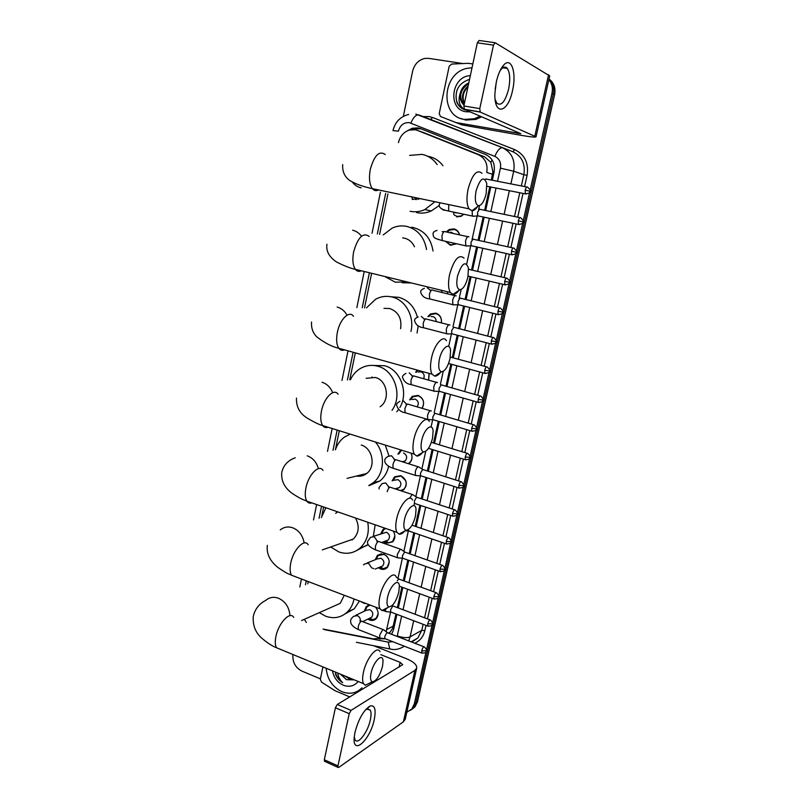 <?xml version="1.0" encoding="UTF-8"?>
<svg xmlns="http://www.w3.org/2000/svg" width="808" height="808" viewBox="0 0 808 808"><rect width="100%" height="100%" fill="white"/><g stroke="black" fill="none" stroke-linecap="round" stroke-linejoin="round"><path stroke-width="1.21" d="M376.033 607.778C378.76 611.727 378.8 615.373 376.154 618.716C374.286 620.473 372.094 620.908 369.569 620.029L367.862 619.09M375.215 559.752L377.417 555.328L383.79 554.096C389.567 557.682 390.658 562.216 387.072 567.701C385.204 569.367 383.032 569.791 380.578 568.984L378.376 567.721M393.183 531.038C395.607 535.068 395.415 538.694 392.587 541.895L386.153 543.168L383.679 541.703M392.122 480.871L394.567 476.831L400.718 475.68C406.778 479.346 407.767 484.022 403.707 489.699L401.485 490.951M411.06 453.147C412.757 457.126 412.181 460.52 409.313 463.297L408.666 463.772M409.626 399.839L412.231 396.405L418.039 395.385C423.594 398.203 424.957 402.515 422.16 408.333M429.149 373.387L428.664 380.154M427.907 316.544L430.452 313.989L435.785 313.151C440.057 314.726 441.915 317.978 441.37 322.907M447.481 291.759L447.582 293.849M440.491 301.586L436.29 300.546M446.875 231.361L449.299 229.502L453.965 228.896C456.914 229.684 458.813 231.674 459.631 234.886M456.571 243.774L450.43 245.279L445.501 241.299M463.812 214.241L461.166 216.281L456.56 216.867M491.274 180.053L492.9 171.68L490.83 162.337L484.659 156.883L423.483 132.542M492.537 174.286L486.739 172.458C487.992 164.024 485.184 158.095 478.316 154.681L417.403 130.401L415.09 129.734L409.141 130.118C403.556 132.148 399.99 136.32 398.445 142.632M388.547 633.018L390.173 632.149L392.658 628.22L395.981 614.009M397.395 607.545L401.879 587.133M403.293 580.689L407.828 560.045M409.242 553.611L413.817 532.745M415.231 526.311L419.867 505.212M421.281 498.778L425.968 477.447M427.371 471.024L432.108 449.46M433.522 443.026L438.31 421.241M439.724 414.797L444.551 392.789M445.976 386.325L450.854 364.105M452.278 357.611L457.207 335.169M458.641 328.654L463.61 306M465.055 299.445L470.074 276.578M471.519 269.983L476.589 246.905M478.043 240.269L483.154 216.988M484.628 210.292L489.789 186.81M386.143 631.624L390.587 612.09M397.97 578.366L402.354 558.298M403.879 551.349L408.313 531.078M414.039 504.889L414.312 503.626M415.837 496.637L420.362 475.952M421.897 468.943L425.755 451.288M431.119 426.786L432.623 419.908M434.169 412.817L438.825 391.537M440.39 384.386L443.239 371.347M448.692 346.44L451.399 334.068M452.985 326.796L457.954 304.101M459.106 298.839L461.146 289.496M466.721 263.984L470.872 245.016M472.044 239.663L477.417 215.09M478.599 209.696L479.487 205.646M323.028 629.058L373.256 638.875L379.982 638.189M304.333 619.312L306.373 622.433M387.921 193.9L379.619 234.35M371.63 273.296L364.539 307.828M355.298 352.864L349.773 379.77M339.31 430.745L335.401 449.804C337.209 444.44 340.219 440.198 344.461 437.077L350.157 434.128M323.665 506.98L321.887 515.625M415.635 372.286L417.17 370.064M397.879 454.136L400.798 449.935M380.8 533.674L383.083 529.371L384.982 528.2M364.216 611.272L366.246 606.616L368.973 605.091M426.109 651.591L414.322 703.869L415.928 702.758L413.433 707.889L410.555 710.272L413.433 707.889L415.928 702.758L553.298 94.031L415.928 702.758L417.524 701.667L415.039 706.778L412.171 709.151M548.975 79.234C553.005 83.062 554.45 88.001 553.298 94.031C554.45 88.001 553.005 83.062 548.975 79.234M549.026 79.022C553.965 82.759 555.823 88.001 554.611 94.758L417.524 701.667M492.304 180.255L494.072 172.185C495.324 163.812 492.526 157.934 485.689 154.54L420.311 128.553L418.019 127.896L412.201 128.26L407.495 130.755M412.11 129.573L413.938 128.876L420.867 128.775M548.874 79.679C552.005 83.477 553.036 88.011 551.985 93.294L530.088 190.385M403.344 116.352L412.595 71.276C414.403 64.246 418.494 59.954 424.867 58.408L428.705 58.358L462.954 63.559M320.433 678.851L301.818 671.064C295.364 667.64 292.405 662.126 292.93 654.52M414.322 703.869L411.827 709L406.798 712.292M529.705 192.112L523.19 220.998M522.806 222.705L516.352 251.339M515.969 253.035L509.565 281.416M509.191 283.103L502.839 311.242M502.465 312.908L496.183 340.804M495.799 342.461L489.567 370.114M489.194 371.761L483.022 399.172M482.649 400.819L476.518 427.977M476.154 429.624L470.084 456.55M469.711 458.186L463.691 484.881M463.327 486.507L457.358 512.969M456.995 514.595L451.076 540.825M450.712 542.451L444.854 568.448M444.481 570.074L438.673 595.839M438.31 597.465L432.553 623.008M432.179 624.645L426.473 649.955M391.648 634.219L393.536 629.715L396.91 614.363M398.324 607.899L402.818 587.477M404.232 581.033L408.767 560.388M410.181 553.945L414.767 533.068M416.181 526.634L420.827 505.525M422.241 499.102L426.927 477.76M428.341 471.327L433.078 449.763M434.492 443.319L439.279 421.534M440.693 415.08L445.531 393.072M446.955 386.608L451.844 364.368M453.268 357.883L458.197 335.431M459.631 328.906L464.61 306.242M466.054 299.687L471.084 276.811M472.529 270.215L477.609 247.137M479.063 240.491L484.184 217.201M485.648 210.504L490.82 187.012M378.457 638.724L385.446 638.835M480.124 116.14L474.387 118.746L464.327 119.422C439.411 116.423 442.057 72.538 467.549 68.276L472.013 67.781M481.649 116.796L475.922 119.392L465.893 120.059L460.924 118.523M470.145 111.868L465.964 111.757C447.299 109.535 451.248 76.134 470.337 75.639M468.64 83.547C459.934 89.9 458.399 97.071 464.055 105.07M464.034 105.141C460.722 102.04 459.489 97.99 460.328 93.001C461.59 88.224 464.408 84.86 468.781 82.921M467.943 86.84C463.065 91.92 461.893 97.425 464.418 103.363M468.145 85.87C462.297 91.365 461.014 97.384 464.297 103.939M466.479 93.677L465.529 98.142M467.054 90.991L465.044 100.414M469.549 79.335C458.49 83.133 454.268 90.819 456.884 102.384C458.631 106.161 461.358 108.686 465.075 109.969C459.257 106.272 457.671 100.616 460.328 93.001M457.136 89.789C454.49 98.99 456.803 105.596 464.065 109.595M496.294 82.032C498.001 74.528 500.404 68.943 503.495 65.307C511.212 56.015 516.807 72.579 512.545 90.405C508.07 113.039 494.031 116.392 494.89 93.577L496.294 82.032M495.102 99.243L496.789 103.131C501.233 106.454 505.172 101.818 508.596 89.213C510.444 79.669 510.02 72.75 507.333 68.458C505.626 66.448 503.606 66.68 501.283 69.175L499.91 71.023M496.566 80.84L495.183 88.981M455.773 122.463L440.532 116.524L439.209 113.726L449.177 66.296L451.571 64.074L468.357 63.317L472.832 63.943M462.035 124.897L522.786 135.593C530.896 136.986 535.32 137.39 536.047 136.804L480.235 112.09L464.368 109.393L520.776 133.643L456.156 122.574M461.651 124.796L440.532 116.524M536.058 136.764L549.723 75.932L495.203 42.753L493.466 45.127L477.336 42.824L479.094 40.471L494.839 42.703M464.368 109.393L463.863 105.959L479.77 108.636L493.466 45.127M479.77 108.636L480.235 112.09M463.863 105.959L477.336 42.824M359.116 690.305L361.974 687.83C356.379 693.345 349.692 694.638 341.915 691.688C332.532 687.063 327.28 679.255 326.159 668.246M346.592 679.669L354.318 679.881M358.166 681.467C354.257 686.154 349.298 687.406 343.299 685.214C337.441 682.447 333.835 677.66 332.462 670.842M347.864 677.205L351.46 678.7M345.41 676.195L348.581 678.397L352.783 679.245M340.986 674.367L346.46 679.609L340.421 674.135M335.471 674.155C337.017 677.892 339.421 680.73 342.673 682.659C339.986 680.154 338.31 676.932 337.673 673.003M335.239 671.993C336.431 676.629 338.916 680.185 342.673 682.659M476.064 190.9C474.549 199.738 475.417 204.697 478.649 205.777C481.77 205.212 484.285 201.172 486.194 193.657L486.749 183.456C483.79 175.689 480.225 178.174 476.064 190.9M478.174 205.707C476.074 209.03 474.013 210.696 471.983 210.726L469.034 208.828C466.671 204.626 466.347 198.061 468.084 189.123C472.286 174.356 476.922 169.074 481.982 173.286M412.161 199.364L420.524 198.707M418.261 199.404L417.372 198.051M412.757 199.495L411.636 196.849M409.616 155.388L421.978 154.379C428.24 155.661 433.32 159.075 437.199 164.62M434.967 201.717L424.856 209.595C419.988 211.746 415.06 212.312 410.08 211.282M428.462 156.398C434.34 157.6 439.178 160.711 442.986 165.741M439.259 205.444L431.3 210.959C426.473 213.08 421.594 213.635 416.665 212.615M416.049 199.717L414.888 197.526M457.5 276.154C456.086 284.163 456.863 288.698 459.833 289.759C463.156 289.244 465.842 285.032 467.882 277.134L468.458 268.044C465.479 260.449 461.833 263.145 457.5 276.154M458.914 290.385C456.874 293.132 454.934 294.466 453.086 294.375L450.329 292.446C448.228 288.638 447.975 282.689 449.571 274.619C454.015 259.368 458.833 253.863 464.034 258.095M414.484 246.773C412.343 242.178 409 239.309 404.465 238.158L402.647 237.885M407.07 281.921L395.274 282.184L384.82 276.508M383.234 234.906L392.244 228.058C397.011 225.917 401.909 225.371 406.919 226.432C417.786 229.462 424.321 237.168 426.533 249.521M411.565 227.25L413.514 227.593C424.503 230.684 430.997 238.491 433.017 251.005M411.333 282.962L402.344 282.77M439.38 359.358C438.067 366.63 438.754 370.771 441.461 371.791C444.976 371.296 447.824 366.923 450.006 358.651L450.581 350.531C449.763 341.542 441.713 347.703 439.38 359.358M440.532 372.377C438.431 375.043 436.471 376.286 434.643 376.114L432.078 374.205C430.23 370.751 430.038 365.368 431.502 358.055C434.239 344.481 443.127 334.451 446.491 340.764M400.596 328.694C402.02 318.564 398.415 311.837 389.769 308.525L383.982 308.363M366.458 307.878L375.639 299.223C380.911 296.395 386.416 295.667 392.163 297.031C405.525 300.01 414.676 316.635 410.949 331.421M391.143 296.799L398.869 297.344C408.303 300.121 414.474 306.727 417.403 317.18M418.231 325.816L417.039 333.017M421.695 440.582C420.463 447.198 421.079 450.985 423.533 451.945C427.21 451.45 430.22 446.895 432.543 438.269L433.108 430.977C432.442 422.029 424.018 428.927 421.695 440.582M422.503 452.551C420.372 455.106 418.423 456.257 416.655 456.005L414.292 454.147C412.666 451.016 412.524 446.137 413.858 439.491C416.615 425.755 426.079 414.908 429.331 421.382M380.103 406.737L380.103 406.737C390.496 400.081 387.274 380.225 375.356 377.477L366.115 378.306M371.508 377.821L372.054 376.972M350.45 379.709C352.611 375.114 355.712 371.508 359.742 368.892C365.337 365.428 371.326 364.539 377.71 366.206C394.597 370.195 402.919 395.617 392.031 410.302M373.639 365.458L384.517 365.721C400.425 369.519 409 392.627 399.879 407.434M398.566 409.494L396.819 411.726M404.424 519.898C403.283 525.927 403.818 529.391 406.04 530.29C409.868 529.765 413.019 525.018 415.484 516.049L416.039 509.495C415.514 500.596 406.737 508.272 404.424 519.898M404.838 530.967C402.697 533.371 400.788 534.421 399.101 534.128L396.93 532.341C395.506 529.503 395.405 525.069 396.637 519.019C399.404 505.172 409.434 493.446 412.555 500.031M363.903 475.185L362.974 474.417M356.51 476.023C360.247 476.669 363.63 475.831 366.67 473.498C376.134 466.701 372.559 448.026 361.237 445.056M375.377 442.006C385.648 453.51 384.527 474.054 373.205 482.75L368.801 485.558M385.285 445.097L388.951 455.823M388.658 466.236C387.315 472.347 384.436 477.245 380.012 480.942L369.064 485.638M387.547 597.375C386.487 602.889 386.961 606.061 388.971 606.899C392.92 606.293 396.203 601.354 398.819 592.072L399.354 586.133C398.96 577.316 389.85 585.8 387.547 597.375M387.517 607.646C385.416 609.899 383.568 610.858 381.982 610.525L380.002 608.828C378.74 606.253 378.679 602.212 379.821 596.698C382.588 582.76 393.153 570.125 396.132 576.781M337.835 511.888L335.633 513.322M352.106 539.996L351.601 539.643M367.741 522.241C369.529 532.785 367.024 541.37 360.216 547.976C353.924 553.258 346.814 554.581 338.895 551.955L330.654 546.965M321.352 517.595L325.897 507.757M344.854 542.006L353.369 539.027C358.964 533.088 359.671 526.079 355.5 517.999M375.175 524.806L373.316 536.35M368.145 544.44L356.914 550.41M371.064 673.074C370.074 678.124 370.488 681.033 372.306 681.8C376.366 681.104 379.77 675.953 382.527 666.368L383.043 660.984C382.76 652.258 373.346 661.58 371.064 673.074M370.559 682.659L365.277 685.265L363.479 683.659C362.368 681.326 362.337 677.639 363.378 672.589C366.155 658.611 377.225 645.006 380.063 651.713M354.025 598.96C353.025 604.253 350.783 608.616 347.299 612.05C340.996 617.716 333.724 619.08 325.493 616.14L319.332 612.646M307.787 583.861L308.232 581.568M333.149 606.495L340.219 603.344L344.289 595.264M359.449 601.021L354.268 608.818L345.168 613.858M486.244 178.881L485.184 179.497M355.015 732.26C358.59 718.979 363.59 710.242 369.993 706.051C374.75 704.778 376.174 709.232 374.276 719.423C370.175 740.471 351.702 756.783 354.338 736.29L355.015 732.26M354.278 736.876L354.995 739.643C357.712 745.501 367.913 732.119 370.357 719.797C371.306 715.302 371.276 712.07 370.266 710.091L366.882 709.121L365.085 710.303M349.783 696.94L334.876 690.628L321.503 682.093L320.332 679.316L322.937 666.913M373.649 645.723L406.313 658.651C413.444 661.641 416.918 664.752 416.746 668.004L414.938 670.337L351.046 710.384L349.228 713.676L335.411 707.768L337.249 704.505L402.707 664.671L400.122 662.348L380.861 654.672M416.706 668.176L405.242 719.211L403.384 721.827L338.724 767.438L337.966 767.378L337.956 765.903L349.228 713.676M324.806 761.429L324.321 759.752L335.411 707.768M453.51 212.423L453.945 214.787L457.076 216.443L461.388 215.898L463.661 214.211M472.165 210.726L472.347 216.049L473.73 216.17M479.639 209.07L477.538 212.282L477.72 215.847L478.568 216.019M455.288 212.817L456.974 212.807M459.52 234.855C458.691 231.977 456.944 230.189 454.258 229.482L449.884 230.048L447.854 231.532M446.561 241.531L448.369 243.612L450.945 244.834L456.308 243.713M453.369 233.502L450.834 232.068M468.903 236.794L468.489 236.572C467.287 236.663 466.307 238.168 465.549 241.087L465.802 245.834L467.186 245.965M473.094 238.986L470.983 242.259L471.155 245.693L471.993 245.885M456.207 295.9L455.621 295.576C454.399 295.799 453.409 297.344 452.662 300.233L452.884 304.666L454.237 304.828M499.728 307.939L460.166 298.081L458.035 301.455L458.186 304.656L459.005 304.858M447.521 293.839L447.4 291.739M442.168 292.526L441.259 290.244M441.309 322.887C441.875 318.231 440.138 315.16 436.098 313.656L431.098 314.443L428.897 316.564M436.148 321.564C436.189 319.029 435.118 317.382 432.926 316.615L431.129 316.595M449.935 325.079L449.268 324.705C448.036 324.988 447.046 326.563 446.299 329.432L446.511 333.714L447.844 333.886M493.112 337.512L453.783 327.25L451.652 330.664L451.783 333.765L452.591 333.977M418.009 370.296L416.615 372.205M423.624 378.73C424.846 375.508 423.978 373.205 421.029 371.821L418.362 372.054M437.481 382.628L436.714 382.224C435.472 382.639 434.482 384.255 433.745 387.093L433.916 391.082L435.219 391.284M480.053 395.91L441.178 384.85L439.037 388.365L439.148 391.254L439.926 391.476M428.543 380.114L429.088 373.377M421.968 408.282C424.927 402.778 423.725 398.627 418.362 395.819L412.908 396.779L410.595 399.707M417.1 406.858C419.15 403.525 418.504 400.93 415.15 399.091L412.11 399.506M431.331 411.019L430.523 410.636C429.27 411.1 428.27 412.747 427.543 415.554L427.695 419.423L428.977 419.625M473.609 424.735L434.946 413.292L432.805 416.857L432.906 419.645L433.674 419.877M401.606 450.187L398.829 453.914M419.17 467.105L418.291 466.731C417.009 467.327 416.019 469.004 415.292 471.791L415.423 475.397L416.645 475.619M460.883 481.649L422.655 469.458L420.503 473.124L420.584 475.73L421.311 475.962M408.161 463.62L409.464 462.792C412.181 460.126 412.706 456.904 411.03 453.126M402.525 461.833L405.141 461.004C407.555 457.762 407.02 455.096 403.535 452.985M405.747 480.75L401.051 476.033L395.284 477.114L393.072 480.609M396.587 488.375L399.475 487.537C401.778 484.346 401.223 481.699 397.799 479.609L394.314 480.275M454.601 509.747L416.585 497.203L414.433 500.909L414.504 503.424L415.211 503.667M413.161 494.789L412.242 494.435L409.616 498.233M400.445 490.608L403.849 489.173C405.818 487.335 406.576 484.951 406.101 482.022M408.242 529.695L409.161 531.139M385.729 528.462L383.81 529.604L381.729 533.341M384.608 541.36L388.688 542.895L392.718 541.34L394.88 535.835M385.769 540.926L388.244 540.007C390.365 536.876 389.769 534.29 386.456 532.24L373.104 536.421M401.283 549.48L400.303 549.167L397.304 554.399L397.395 557.672L398.536 557.904M442.188 565.246L404.596 552.005L402.424 555.793L402.485 558.146L403.152 558.389M386.961 556.258L384.133 554.389L378.154 555.54L376.144 559.389M379.295 567.337L383.386 568.711L387.204 567.125L389.254 562.035M383.386 568.711L380.406 566.883L382.699 565.933C384.729 562.843 384.113 560.287 380.861 558.247L377.245 558.944L367.206 562.944M436.067 592.648L399.394 579.265L398.667 579.063L397.233 580.821M386.679 611.676L385.618 611.414L385.365 609.575M429.987 619.817L392.799 605.909L390.628 609.777L390.668 611.989L391.294 612.232M369.63 605.344L367.004 606.788L365.125 610.838M368.761 618.645L372.852 619.746L376.286 618.12L378.134 613.656M369.751 618.16L371.7 617.201C373.589 614.181 372.942 611.666 369.781 609.656L366.115 610.363L355.591 615.373M383.84 629.846L382.76 629.604L379.74 635.007L379.8 637.977L380.851 638.219M423.958 646.764L386.971 632.533L384.79 636.452L384.83 638.593L385.436 638.825M424.382 132.866L417.403 130.401M494.132 171.922L492.9 171.68M490.83 162.337L492.112 159.954M393.779 628.604L392.658 628.22M415.857 129.906L416.847 128.351M484.659 156.883L478.316 154.681M393.334 626.038L386.79 629.482M367.903 605.465L368.468 605.576M554.611 94.758L551.985 93.294M497.536 181.275L500.425 168.165C501.263 162.58 499.394 158.641 494.809 156.368L409.363 122.644C403.849 122.301 400.192 125.149 398.405 131.189L392.991 130.583M423.069 116.574L429.24 116.564L432.583 117.493L514.716 149.632C524.826 154.581 528.947 163.176 527.079 175.417L524.574 186.567M523.039 193.405L517.706 217.17M516.181 223.947L510.888 247.501M509.383 254.227L504.142 277.568M502.647 284.244L497.445 307.373M495.961 314.009L490.81 336.926M489.335 343.511L484.234 366.216M482.76 372.781L477.71 395.253M476.245 401.788L471.246 424.049M469.781 430.563L464.842 452.591M463.378 459.096L458.49 480.891M457.025 487.396L452.187 508.959M450.723 515.454L445.935 536.785M444.471 543.279L439.734 564.378M438.279 570.882L433.593 591.739M432.129 598.253L427.503 618.878M426.028 625.412L424.877 630.583C423.372 636.643 420.019 640.855 414.807 643.208M415.777 114.09L512.868 151.722L430.674 119.483L432.583 117.493M494.809 156.368C497.425 150.379 499.98 147.511 502.485 147.773C511.646 152.268 515.383 160.095 513.706 171.235L523.867 174.679C525.523 163.782 521.857 156.136 512.868 151.722L514.716 149.632M410.888 123.079C413.353 117.251 415.989 114.534 418.807 114.938L430.674 119.483M413.686 620.726L410.09 636.886L421.766 630.341L423.119 624.301M397.162 636.361L397.273 635.916C402.748 637.795 407.02 638.118 410.09 636.886L408.717 640.845M411.696 642.006L417.827 638.027L421.766 630.341L424.877 630.583M500.425 168.165L513.706 171.235L510.888 183.891M509.373 190.698L504.111 214.342M502.616 221.089L497.395 244.531M495.91 251.217L490.739 274.457M489.264 281.093L484.133 304.121M482.669 310.716L477.589 333.522M476.134 340.087L471.104 362.681M469.65 369.216L464.671 391.587M463.226 398.091L458.298 420.241M456.853 426.735L451.975 448.662M450.531 455.136L445.703 476.841M444.269 483.305L439.491 504.778M438.047 511.242L433.32 532.482M431.886 538.946L427.21 559.954M425.766 566.428L421.15 587.204M419.706 593.688L415.13 614.221M424.574 617.777L429.189 597.173M430.654 590.668L435.32 569.832M436.774 563.338L441.501 542.259M442.956 535.765L447.723 514.454M449.177 507.969L454.005 486.426M455.459 479.932L460.338 458.156M461.802 451.662L466.731 429.654M468.185 423.15L473.165 400.919M474.629 394.385L479.659 371.933M481.134 365.378L486.214 342.703M487.689 336.118L492.819 313.231M494.304 306.606L499.475 283.497M500.97 276.831L506.202 253.51M507.697 246.804L512.969 223.271M514.494 216.504L519.807 192.769M521.342 185.931L523.867 174.679L527.079 175.417M385.658 193.385L377.336 233.997M369.397 272.75L362.226 307.757M353.106 352.258L347.43 379.972M337.158 430.078L333.017 450.278M321.544 506.252L319.079 518.281M306.262 580.831L305.454 584.78M324.564 629.664L388.254 642.128L392.739 641.683M397.273 635.916L401.637 616.15M403.061 609.676L407.575 589.234M409 582.77L413.555 562.085M414.979 555.641L419.594 534.724M421.008 528.28L425.675 507.141M427.099 500.697L431.805 479.326M433.229 472.882L437.997 451.278M439.421 444.824L444.228 422.998M445.652 416.534L450.521 394.486M451.945 388.012L456.853 365.731M458.288 359.237L463.257 336.744M464.691 330.209L469.701 307.505M471.145 300.94L476.205 278.023M477.659 271.417L482.76 248.288M484.224 241.632L489.375 218.301M490.85 211.585L496.041 188.052M391.829 649.329L389.739 648.915L388.254 642.128M381.457 638.29L380.063 639.037M534.856 135.936L548.602 74.659M517.484 133.34L517.726 132.239M385.264 154.56C379.285 150.298 374.296 155.267 370.276 169.468C368.761 178.093 369.458 184.487 372.367 188.658C374.114 190.718 376.164 191.153 378.518 189.941M352.359 182.073C354.672 185.143 357.611 187.072 361.156 187.86M369.206 236.421C363.085 232.098 357.883 237.269 353.611 251.934C352.217 259.732 352.803 265.529 355.379 269.337C357.025 271.377 359.015 271.862 361.348 270.791M361.479 236.229C359.146 233.068 356.197 231.058 352.642 230.209M353.49 316.302C349.339 309.979 339.754 319.372 337.34 332.482C336.047 339.552 336.542 344.814 338.815 348.278C340.33 350.268 342.228 350.793 344.511 349.864M347.026 315.191C344.683 310.959 341.4 308.252 337.168 307.07M338.087 394.274C334.058 387.779 323.877 397.9 321.443 411.191C320.251 417.605 320.655 422.392 322.655 425.543C324.048 427.442 325.826 427.998 328.018 427.22M332.684 392.688C330.502 387.325 326.957 383.851 322.038 382.255M322.998 470.397C319.12 463.772 308.343 474.69 305.899 488.103C304.798 493.951 305.131 498.314 306.899 501.182C308.151 502.97 309.807 503.546 311.868 502.899M318.392 468.64C316.554 462.166 312.837 457.884 307.232 455.813M304.141 542.976C302.808 535.482 299 530.422 292.738 527.796C288.123 526.271 283.962 526.967 280.255 529.896M308.212 544.764C304.495 538.027 293.152 549.793 290.708 563.297C289.688 568.64 289.961 572.62 291.516 575.225L296.082 576.962M289.941 615.676C289.254 607.313 285.456 601.505 278.558 598.263C273.72 596.536 269.448 597.253 265.721 600.425C262.519 601.98 255.52 606.293 253.227 616.585C252.732 625.554 255.57 632.745 261.752 638.168C267.731 643.178 272.649 646.36 276.508 647.733L280.649 649.44M293.718 617.413C290.173 610.626 278.295 623.261 275.851 636.825C274.912 641.724 275.134 645.36 276.508 647.733L363.479 683.659M525.22 190.132L530.008 191.264C531.018 191.021 530.21 189.658 527.574 187.153C526.745 186.507 525.968 187.507 525.22 190.132L525.321 193.859L526.119 194.021M403.384 721.827L414.938 670.337M324.321 759.752L337.956 765.903M399.051 667.196L400.122 662.348M337.249 704.505L351.046 710.384M518.322 220.826L523.109 221.867C524.069 221.604 523.271 220.251 520.716 217.796C519.877 217.15 519.079 218.16 518.322 220.826L518.423 224.422L519.201 224.584M441.522 208.777L443.935 210.343M448.753 204.596L448.662 211.05L449.894 211.302M511.484 251.238L516.272 252.197C517.221 251.975 516.433 250.632 513.918 248.167C513.07 247.521 512.262 248.541 511.484 251.238L511.575 254.712L512.353 254.884M435.714 238.431L438.734 239.623M467.872 236.694L445.521 231.785C444.168 230.856 442.976 232.219 441.946 235.855L442.279 240.572L443.491 240.845M504.707 281.396L509.495 282.275C510.424 282.083 509.656 280.75 507.171 278.275C506.313 277.629 505.495 278.669 504.707 281.396L504.788 284.749L505.555 284.931M497.991 311.292L502.768 312.08C503.697 311.918 502.94 310.595 500.495 308.121C499.627 307.474 498.788 308.525 497.991 311.292L498.061 314.524L498.819 314.716M455.116 295.688L433.058 290.304C431.684 289.375 430.452 290.779 429.381 294.496L429.664 298.909L430.856 299.202M430.028 289.951L427.361 287.89M491.335 340.925L496.102 341.643C496.839 341.279 496.092 339.966 493.86 337.704C492.991 337.057 492.143 338.138 491.335 340.925L491.385 344.046L492.143 344.248M448.824 324.816L426.897 319.19C425.513 318.271 424.271 319.685 423.18 323.452L423.442 327.705L424.614 328.018M424.038 318.766L421.251 316.443M484.729 370.306L489.496 370.943C490.224 370.609 489.486 369.306 487.295 367.034C486.416 366.398 485.558 367.489 484.729 370.306L484.78 373.326L485.517 373.528M478.185 399.435L482.942 400C483.669 399.687 482.942 398.394 480.78 396.112C479.891 395.476 479.023 396.587 478.185 399.435L478.225 402.354L478.952 402.556M436.401 382.315L414.736 376.245C413.332 375.326 412.06 376.791 410.929 380.639L411.151 384.608L412.282 384.931M412.161 375.73L409.201 372.852M471.69 428.321L476.447 428.806C477.164 428.533 476.457 427.25 474.316 424.947C473.417 424.321 472.549 425.442 471.69 428.321L471.721 431.139L472.438 431.351M430.26 410.706L408.737 404.404C407.323 403.505 406.03 404.99 404.879 408.868L405.081 412.716L406.192 413.039M406.272 403.869L403.243 400.707M465.256 456.964L470.014 457.379C470.711 457.116 470.014 455.833 467.913 453.53C467.004 452.914 466.125 454.056 465.256 456.964L465.277 459.681L465.974 459.893M458.873 485.356L463.62 485.699C464.327 485.477 463.641 484.194 461.56 481.871C460.651 481.265 459.752 482.426 458.873 485.356L458.894 487.992L459.57 488.204M394.597 459.449L391.476 455.742L387.991 456.389C385.578 458.025 384.527 459.348 384.83 460.358C384.164 464.863 391.678 467.943 393.102 468.236L394.153 468.579M418.15 466.782L396.869 460.035C395.435 459.156 394.122 460.691 392.92 464.651L393.102 468.236L415.423 475.397M452.541 513.514L457.288 513.787C457.984 513.575 457.308 512.302 455.257 509.969C454.349 509.373 453.44 510.555 452.541 513.514L452.551 516.059L453.217 516.272M388.81 486.901L385.669 482.921L382.123 483.588L379.023 487.628L379.093 488.961M412.171 494.466L391.011 487.507C389.709 486.608 388.426 487.981 387.153 491.628M446.269 541.441L451.005 541.643C451.692 541.431 451.026 540.168 449.006 537.835C448.087 537.249 447.178 538.451 446.269 541.441L446.269 543.895L446.915 544.117M440.037 569.135L444.784 569.266C445.461 569.085 444.804 567.812 442.814 565.469C441.885 564.893 440.966 566.115 440.037 569.135L440.047 571.509L440.673 571.731M377.336 541.118L374.185 536.633L370.559 537.33L367.559 541.511C367.044 544.531 369.69 547.309 375.498 549.864L376.467 550.208M400.354 549.147L379.427 541.774C377.972 540.936 376.619 542.552 375.356 546.612L375.498 549.864L397.395 557.672M433.866 596.597L438.603 596.658C439.279 596.506 438.633 595.244 436.663 592.86C435.734 592.315 434.805 593.557 433.866 596.597L433.866 598.9L434.472 599.112M371.65 567.862L368.509 563.176L364.842 563.883L363.479 564.893M373.7 568.58L372.559 568.196M427.745 623.827L432.482 623.827C433.149 623.695 432.512 622.433 430.573 620.039C429.634 619.504 428.695 620.766 427.745 623.827L427.735 626.059L428.331 626.271M363.782 602.667L364.913 603.556M421.675 650.844L426.402 650.773C427.068 650.652 426.442 649.4 424.523 646.986C423.584 646.471 422.635 647.753 421.675 650.844L422.231 653.217M360.378 620.786C360.419 618.352 359.388 616.625 357.298 615.615L353.581 616.332C351.349 618.342 350.389 619.817 350.692 620.746C350.228 623.958 352.773 626.897 358.318 629.563L359.196 629.907M382.992 629.513L362.388 621.524C360.924 620.746 359.53 622.443 358.217 626.604L358.318 629.563L379.8 637.977M449.299 229.502L450.611 229.745M430.452 313.989L431.916 314.009M383.083 529.371L385.699 528.452M377.417 555.328L381.558 553.702M366.246 606.616L369.256 605.202M415.039 706.778L411.827 709M413.938 128.876L412.201 128.26M408.656 114.453C400.314 116.594 395.092 121.957 393.001 130.553M411.201 641.815L417.827 638.027L411.797 642.047M356.358 642.289L389.739 648.915C392.334 649.511 396.96 650.753 404.333 646.218M380.416 192.203L372.044 233.189M364.226 271.488L356.853 307.616M348.026 350.844L341.986 380.467M332.169 428.513L327.503 451.369M316.645 504.556L313.504 519.948M301.455 579.003L299.819 587.002M474.387 118.746L475.922 119.392M501.283 69.175L503.495 65.307M507.333 68.458L502.849 67.781M464.105 109.181L479.982 111.878M478.649 205.777L471.983 210.726M342.713 164.62C341.875 174.528 348.016 179.528 350.359 180.851C355.742 184.062 363.085 186.668 372.367 188.658L469.034 208.828M424.856 209.595L431.3 210.959M459.833 289.759L453.086 294.375M326.957 244.218C325.937 250.965 329.018 256.813 336.209 261.772C343.713 265.701 350.106 268.226 355.379 269.337L450.329 292.446M441.461 371.791L434.643 376.114M311.545 322.028C310.848 331.118 315.716 335.855 316.938 336.976C324.907 343.057 332.199 346.834 338.815 348.278L432.078 374.205M423.533 451.945L416.655 456.005M296.486 398.112C296.112 406.606 299.606 413.221 306.959 417.958C314.12 422.21 319.352 424.745 322.655 425.543L414.292 454.147M295.233 457.783C287.83 460.459 283.335 465.368 281.75 472.529C281.073 480.8 284.497 487.719 292.041 493.284C301.445 499.546 303.071 499.445 306.899 501.182L396.93 532.341M406.04 530.29L399.101 534.128M373.205 482.75L380.012 480.942M366.67 473.498L347.076 478.366M388.971 606.899L381.982 610.525M267.337 545.339C266.337 553.5 269.771 560.813 277.659 567.277C288.345 574.67 288.567 573.67 291.516 575.225L380.002 608.828M360.216 547.976L367.105 545.44M353.369 539.027L322.301 549.895M372.306 681.8L365.277 685.265M347.299 612.05L354.268 608.818M340.219 603.344L301.586 620.534M530.008 191.264C530.664 192.516 529.099 193.385 525.321 193.859L486.982 186.254M526.786 187.002L486.588 179.134M366.882 709.121L369.993 706.051M370.266 710.091L367.468 708.909M324.351 761.217L337.966 767.378M472.347 216.049L448.662 211.05C441.794 209.737 438.673 207.606 439.269 204.646L440.017 202.768M523.109 221.867C523.766 223.119 522.2 223.978 518.423 224.422L477.72 215.847M477.831 215.968L472.508 216.231M519.928 217.635L480.013 209.333M447.895 241.834L448.369 243.612M442.168 231.664L444.228 231.553M465.802 245.834L442.279 240.572C434.957 238.37 433.532 238.471 433.017 234.007C432.987 232.361 434.32 231.169 437.017 230.431M516.272 252.197C516.898 253.49 515.332 254.328 511.575 254.712L471.155 245.693M471.266 245.824L465.964 246.016M513.13 247.995L473.498 239.269M509.495 282.275C510.121 283.568 508.555 284.396 504.788 284.749L468.095 276.114M506.404 278.093L468.579 269.306M429.906 290.112L431.795 290.052M452.884 304.666L429.664 298.909C424.756 298.404 421.756 296.102 420.675 292.001C420.503 290.607 421.746 289.395 424.392 288.345M502.768 312.08C503.384 313.413 501.808 314.221 498.061 314.524L458.186 304.656M458.288 304.778L453.036 304.838M423.846 318.968L425.654 318.928M446.511 333.714L423.442 327.705C418.696 327.159 415.736 324.806 414.575 320.645C414.363 319.342 415.565 318.11 418.17 316.938M496.102 341.643C496.718 342.986 495.142 343.784 491.385 344.046L451.783 333.765M451.884 333.886L446.652 333.886M489.496 370.943C490.082 372.316 488.517 373.104 484.78 373.326L448.561 363.479M486.557 366.842L450.309 357.086M411.838 375.952L413.544 375.952M433.916 391.082L411.151 384.608C406.747 384.022 403.869 381.558 402.536 377.215C402.283 376.043 403.414 374.781 405.929 373.417M482.942 400C483.517 401.384 481.952 402.172 478.225 402.354L439.148 391.254M439.249 391.375L434.048 391.254M405.889 404.081L407.565 404.111M427.695 419.423L405.081 412.716C400.859 412.11 398.031 409.595 396.587 405.151C396.324 404.02 397.435 402.738 399.889 401.303M476.447 428.806C477.033 430.199 475.457 430.977 471.721 431.139L432.906 419.645M433.007 419.766L427.826 419.584M470.014 457.379C470.559 458.803 468.983 459.57 465.277 459.681L428.462 448.339M467.216 453.318L431.371 442.37M394.122 459.651L395.758 459.732M423.362 469.862L419.271 467.297M463.62 485.699C464.186 487.133 462.6 487.901 458.894 487.992L420.584 475.73M409.464 462.792L409.999 462.661M405.141 461.004L402.182 461.721M420.675 475.841L415.544 475.548M388.305 487.083L389.921 487.194M417.312 497.587L413.262 494.981M457.288 513.787C457.823 515.251 456.247 516.009 452.551 516.059L414.504 503.424M403.849 489.173L404.394 489.012M396.789 488.396L398.687 490.032M399.475 487.537L395.011 488.82M451.005 541.643C451.551 543.117 449.965 543.865 446.269 543.895L408.474 530.896M408.555 531.008L405.212 530.755M448.369 537.613L411.999 525.21M376.791 541.279L378.407 541.451M404.768 551.955L401.384 549.662M444.784 569.266C445.289 570.771 443.713 571.519 440.047 571.509L402.485 558.146M392.718 541.34L393.294 541.128M385.84 540.926L388.688 542.895M388.244 540.007L381.517 542.511M402.566 558.257L397.506 557.813M398.889 579.003L396.364 577.245M438.603 596.658C437.37 597.728 439.825 599.011 433.866 598.9L399.364 586.214M387.204 567.125L387.789 566.883M382.699 565.933L375.084 569.085M383.285 610.535L385.618 611.414M393.052 605.828L392.355 605.333M432.482 623.827C432.967 625.372 431.391 626.119 427.735 626.059L390.668 611.989M364.004 603.202L360.53 601.435M390.739 612.09L385.719 611.565M359.833 620.908L361.469 621.2M387.264 632.442L383.921 630.008M426.402 650.773C425.139 651.894 427.604 653.147 421.665 652.995L384.83 638.593M376.286 618.12L376.892 617.827M369.69 618.191L372.852 619.746M371.7 617.201L362.681 621.645M384.901 638.694L379.901 638.108"/></g></svg>
